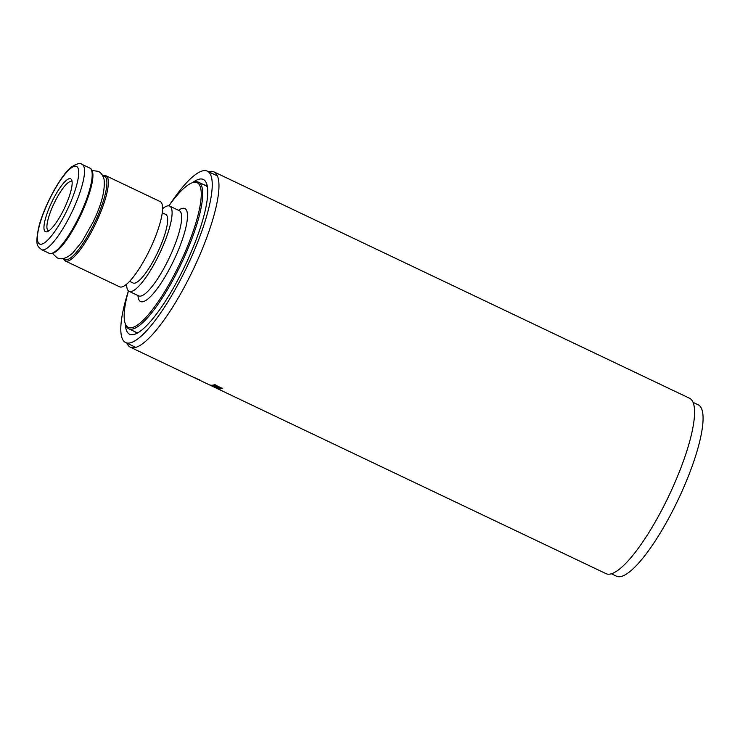 <?xml version="1.0" encoding="UTF-8"?>
<svg xmlns="http://www.w3.org/2000/svg" width="740" height="740" viewBox="0 0 740 740"><rect width="100%" height="100%" fill="white"/><g stroke="black" fill="none" stroke-linecap="round" stroke-linejoin="round"><path stroke-width="1.11" d="M195.684 378.316L200.078 380.36L195.776 378.121M211.585 385.892A97.134 23.255 -64.5 0 0 211.621 385.91A97.134 23.255 -64.5 0 0 212.343 386.197L210.031 385.105A97.134 23.255 -64.5 0 1 209.966 385.087L209.559 384.893A97.134 23.255 -64.5 0 0 210.308 385.105L217.227 388.565A97.134 23.255 -64.5 0 1 217.107 388.519L213.601 386.844M126.965 343.184A97.134 23.255 -64.5 0 0 127.234 343.795A97.134 23.255 -64.5 0 0 130.453 347.273L209.013 384.671A97.134 23.255 -64.5 0 0 209.078 384.698L209.476 384.893A97.134 23.255 -64.5 0 1 209.411 384.856L209.346 384.828M210.715 385.29L211.344 385.67M215.913 387.242A97.134 23.255 -64.5 0 1 215.71 387.242L217.051 388.038A97.134 23.255 -64.5 0 1 216.931 388.028L213.12 386.206A97.134 23.255 -64.5 0 0 213.24 386.225L215.322 387.048A97.134 23.255 -64.5 0 0 215.506 387.048L211.945 385.429A97.134 23.255 -64.5 0 1 211.585 385.411L213.444 386.53A97.134 23.255 -64.5 0 1 213.333 386.511L210.447 385.133A97.134 23.255 -64.5 0 0 212.408 385.198L212.806 385.392A97.134 23.255 -64.5 0 1 212.63 385.411L219.613 388.75A97.134 23.255 -64.5 0 0 219.826 388.731L220.233 388.925A97.134 23.255 -64.5 0 1 218.328 388.861L215.692 387.621A97.134 23.255 -64.5 0 0 215.803 387.64L218.55 388.75A97.134 23.255 -64.5 0 0 219.003 388.768L215.969 387.103M214.276 385.133A97.134 23.255 -64.5 0 1 213.906 385.216L215.701 386.539A97.134 23.255 -64.5 0 1 215.571 386.558L212.695 385.17A97.134 23.255 -64.5 0 0 214.878 384.643L215.275 384.837A97.134 23.255 -64.5 0 1 215.062 384.911L222.028 388.269A97.134 23.255 -64.5 0 0 222.296 388.176L222.703 388.371A97.134 23.255 -64.5 0 1 221.501 388.713L221.094 388.528A97.134 23.255 -64.5 0 0 221.371 388.454L214.35 384.939L221.454 388.26M215.137 384.717L215.377 385.226M215.137 387.584L606.06 573.666A97.134 23.255 -64.5 0 0 664.742 504.264A97.134 23.255 -64.5 0 0 692.779 401.746A97.134 23.255 -64.5 0 0 689.56 398.259L213.953 171.874A97.134 23.255 -64.5 0 0 208.569 171.736M130.453 347.273A97.134 23.255 -64.5 0 0 189.135 277.87A97.134 23.255 -64.5 0 0 217.172 175.352A97.134 23.255 -64.5 0 0 213.953 171.874M196.34 378.279L194.759 377.825L196.257 378.473M194.851 377.631L195.526 378.233M198.524 379.648L199.791 380.221L198.524 379.648M199.291 379.694L199.791 380.221M212.796 386.178L212.704 386.373A97.134 23.255 -64.5 0 1 212.019 386.104L212.704 386.373M212.565 385.411L211.945 385.429M219.04 388.74A96.912 23.208 -64.5 0 0 219.882 388.759M221.501 388.713L221.482 388.241M213.98 385.549L213.065 385.115M221.584 388.519A96.912 23.208 -64.5 0 0 222.49 388.269M192.465 182.669A85.72 20.526 115.5 0 1 206.765 184.029A85.72 20.526 115.5 0 1 174.122 286.732A85.72 20.526 115.5 0 1 135.365 334.036A85.72 20.526 115.5 0 1 125.291 323.787M134.144 331.344A81.382 19.49 -64.5 0 0 135.328 332.149A81.382 19.49 -64.5 0 0 138.251 332.584M128.436 290.885A94.942 22.736 -64.5 0 0 125.689 342.583A94.942 22.736 -64.5 0 0 174.936 289.95A94.942 22.736 -64.5 0 0 207.302 171.134A94.942 22.736 -64.5 0 0 168.905 205.859A80.077 19.175 -64.5 0 1 185.638 186.767A80.077 19.175 -64.5 0 1 191.771 182.937L193.121 182.419A81.169 19.434 115.5 0 1 198.524 182.216A81.169 19.434 115.5 0 1 188.783 246.679A81.169 19.434 115.5 0 1 140.387 324.703A81.169 19.434 115.5 0 1 128.76 328.782A81.169 19.434 115.5 0 1 125.504 324.462L125.069 323.084A80.077 19.175 -64.5 0 0 139.74 323.325A80.077 19.175 -64.5 0 0 190.966 237.429A80.077 19.175 -64.5 0 0 191.771 182.937M611.434 573.796L616.513 576.22A94.942 22.736 -64.5 0 0 665.769 523.587A94.942 22.736 -64.5 0 0 698.125 404.762L693.047 402.347M207.459 187.183A81.382 19.49 -64.5 0 0 205.276 185.185A81.382 19.49 -64.5 0 0 203.907 184.778M206.506 186.027A81.169 19.434 -64.5 0 0 206.136 185.833L198.524 182.216M49.663 230.223A29.295 7.012 115.5 0 1 47.416 231.62A29.295 7.012 115.5 0 1 47.712 211.686A29.295 7.012 115.5 0 1 66.452 180.255A29.295 7.012 115.5 0 1 71.817 180.347A29.295 7.012 115.5 0 1 65.721 205.369A29.295 7.012 115.5 0 1 49.663 230.223M72.122 182.022A27.13 6.494 -64.5 0 0 71.614 181.651A27.13 6.494 -64.5 0 0 67.728 183.011A27.13 6.494 -64.5 0 0 51.56 209.096A27.13 6.494 -64.5 0 0 48.303 230.64A27.13 6.494 -64.5 0 0 48.905 230.788M126.669 284.151A47.203 11.304 -64.5 0 0 129.084 291.32A47.203 11.304 -64.5 0 0 135.846 288.952A47.203 11.304 -64.5 0 0 163.993 243.58A47.203 11.304 -64.5 0 0 169.654 206.09A47.203 11.304 -64.5 0 0 162.893 208.458A47.203 11.304 -64.5 0 0 162.569 208.736M129.602 281.357L133.052 282.995A37.981 9.093 -64.5 0 0 138.491 281.089A37.981 9.093 -64.5 0 0 161.135 244.579A37.981 9.093 -64.5 0 0 165.695 214.415L162.245 212.769M126.337 284.419A47.203 11.304 -64.5 0 0 154.484 239.048A47.203 11.304 -64.5 0 0 160.145 201.558L105.931 175.75A47.203 11.304 115.5 0 1 100.261 213.24A47.203 11.304 115.5 0 1 72.113 258.611A47.203 11.304 115.5 0 1 65.351 260.989L119.575 286.796A47.203 11.304 -64.5 0 0 126.337 284.419M128.76 328.782L136.363 332.408A81.169 19.434 -64.5 0 0 136.752 332.565M128.446 290.903A80.077 19.175 -64.5 0 0 125.069 323.084M55.944 250.916A47.203 11.304 -64.5 0 0 84.092 205.544A47.203 11.304 -64.5 0 0 89.753 168.054C102.453 172.938 74.111 237.716 56.943 250.832C53.752 253.413 51.162 254.227 49.182 253.293A47.203 11.304 -64.5 0 0 55.944 250.916M91.843 171.301A46.111 11.044 115.5 0 1 82.908 210.363A46.111 11.044 115.5 0 1 57.211 250.444M63.649 258.454A46.111 11.044 -64.5 0 0 71.475 257.233A46.111 11.044 -64.5 0 0 100.15 209.947A46.111 11.044 -64.5 0 0 102.888 176.028M178.534 210.317A51.467 12.321 115.5 0 1 182.16 240.112A51.467 12.321 115.5 0 1 147.945 298.932A51.467 12.321 115.5 0 1 137.964 295.547M138.944 296L138.657 295.88A47.203 11.304 -64.5 0 0 145.419 293.512A47.203 11.304 -64.5 0 0 173.567 248.131A47.203 11.304 -64.5 0 0 179.228 210.641L169.654 206.09M89.753 168.054L82.085 164.4A47.203 11.304 115.5 0 1 76.424 201.891A47.203 11.304 115.5 0 1 48.276 247.271A47.203 11.304 115.5 0 1 41.514 249.639L49.182 253.293M45.76 241.841A42.929 10.277 -64.5 0 0 74.648 191.743A42.929 10.277 -64.5 0 0 70.356 168.637A42.929 10.277 -64.5 0 0 41.468 218.735A42.929 10.277 -64.5 0 0 45.76 241.841M52.448 253.432L56.989 257.724C61.254 260.045 66.471 258.51 72.65 253.126L82.048 241.573L92.944 222.305C101.5 204.814 105.219 190.522 104.081 179.431C102.888 175.158 100.908 172.457 98.124 171.319L91.927 170.496M211.621 385.91L209.411 384.856M207.302 171.134L217.44 175.954M125.689 342.583L135.827 347.411M105.931 175.75L102.666 175.611M82.085 164.4C80.068 162.754 76.507 163.66 71.401 167.101C61.078 174.621 43.447 206.886 38.6 227.855C34.974 246.411 37.583 245.865 41.514 249.639M138.657 295.88L129.084 291.32M63.187 258.547L65.351 260.989"/></g></svg>
